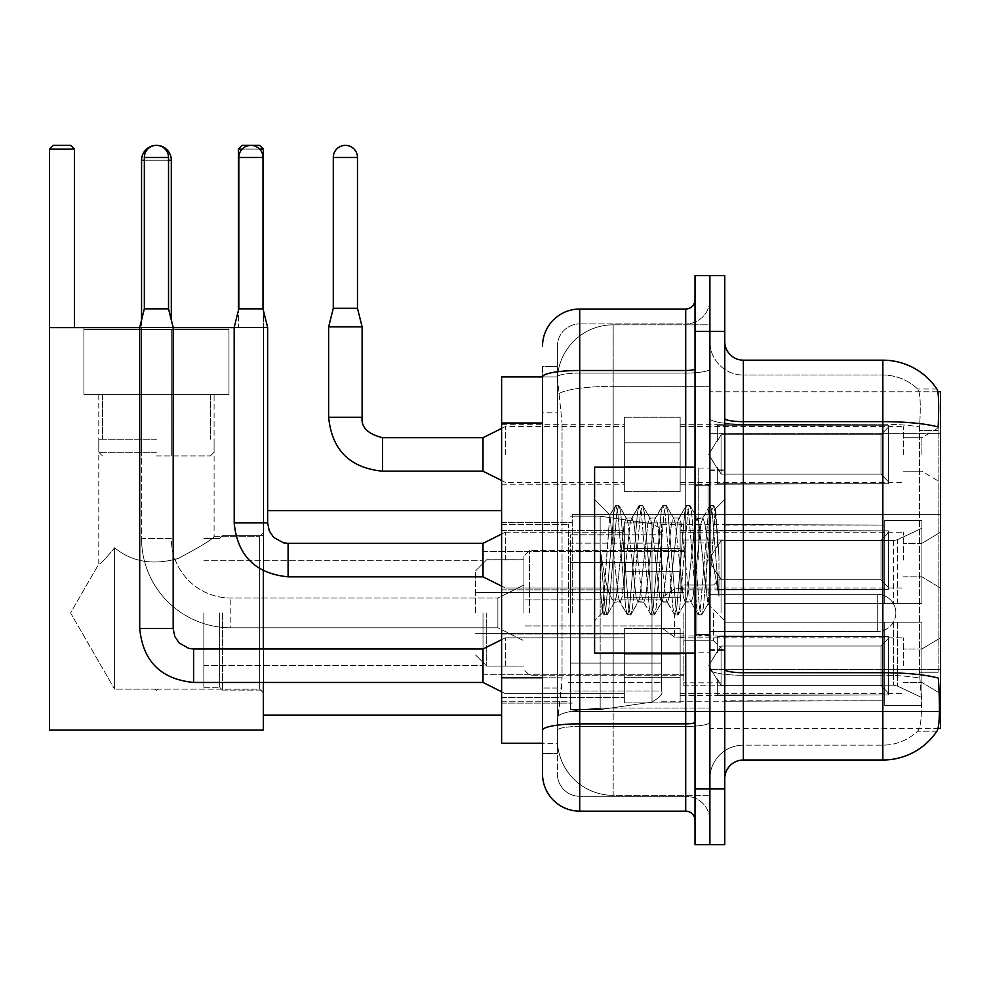 <?xml version="1.0" encoding="UTF-8"?>
<svg xmlns="http://www.w3.org/2000/svg" width="990" height="990" viewBox="0 0 990 990"><rect width="100%" height="100%" fill="white"/><g stroke="black" fill="none" stroke-linecap="round" stroke-linejoin="round"><path stroke-width="0.74" stroke-dasharray="4.95 3.71" d="M940.5 612.909L940.5 514.342L940.5 612.909M572.269 612.909L572.269 514.342L572.269 612.909M940.5 454.46L940.5 426.566L940.5 454.46M921.9 454.46L921.9 437.716L921.9 454.46M940.5 560.093L940.5 532.199L940.5 560.093M921.9 560.093L921.9 543.349L921.9 560.093M940.5 665.726L940.5 637.832L940.5 665.726M921.9 665.726L921.9 648.982L921.9 665.726M624.343 454.46L624.343 417.26L624.343 454.46M501.608 454.46L501.608 424.698L501.608 454.46M624.343 560.093L624.343 522.893L624.343 560.093M501.608 560.093L501.608 530.331L501.608 560.093M624.343 665.726L624.343 628.526L624.343 665.726M501.608 665.726L501.608 634.07L501.608 665.726M680.142 454.46L680.142 417.26L680.142 454.46M680.142 560.093L680.142 522.893L680.142 560.093M680.142 665.726L680.142 628.526L680.142 665.726M903.301 454.46L903.301 426.566L903.301 454.46M903.301 560.093L903.301 532.199L903.301 560.093M903.301 665.726L903.301 637.832L903.301 665.726M542.52 677.791L562.048 677.791L561.689 687.481L557.618 720.955L562.048 677.791L562.048 423.015L562.048 677.791L501.608 677.791L501.608 743.28L557.519 743.28L557.395 739.555A55.786 55.786 0 0 0 613.181 795.354L709.892 795.354L709.892 708.036L709.892 795.354L613.181 795.354L613.181 708.036L613.181 795.354A55.786 55.786 0 0 1 557.395 739.555L557.395 728.207L557.519 743.28L542.52 743.28L542.52 412.781L542.52 753.501L557.395 753.501L557.395 688.025L557.395 753.501L542.52 753.501M557.618 720.955L557.395 728.207L557.618 720.955M937.864 391.78L709.892 391.78L940.5 391.78L940.5 728.393L709.892 728.393L709.892 391.78L709.892 728.393L938.087 728.393M501.608 612.909L501.608 510.617L501.608 612.909M709.892 324.831L709.892 708.036L709.892 324.831L613.181 324.831L709.892 324.831M557.469 377.673L562.048 423.015L557.469 377.673A55.786 55.786 0 0 1 613.181 324.831A55.786 55.786 0 0 0 557.469 377.673A55.786 55.786 0 0 1 613.181 324.831L613.181 386.31L709.892 386.31L613.181 386.31L613.181 324.831M542.52 736.77L542.52 366.684L557.395 366.684L542.52 366.684L542.52 412.781L557.395 412.781L557.395 688.025L557.395 366.684L557.395 412.781L542.52 412.781L542.52 376.905L557.519 376.905L501.608 376.905L501.608 677.791M724.767 560.093L724.767 469.891L724.767 560.093M709.892 560.093L709.892 468.035L709.892 560.093M698.73 560.093L698.73 468.035L698.73 560.093M743.366 360.174L882.845 360.174L882.845 672.705A65.093 11.298 180 0 1 938.322 678.101L938.805 685.625C940.017 710.35 939.498 725.348 937.27 730.632A65.093 65.093 0 0 1 882.845 760.011L743.366 760.011L743.366 360.174A18.6 18.6 0 0 1 724.767 341.575L724.767 418.411L724.767 341.575M936.899 731.189L917.582 731.189L936.899 731.189M920.465 685.625C922.284 710.387 921.504 725.385 918.151 730.632A50.218 50.218 0 0 1 882.845 745.136L743.366 745.136L743.366 685.625L743.366 745.136L882.845 745.136A50.218 50.218 0 0 0 918.151 730.632C921.504 725.423 922.284 710.424 920.465 685.625L919.425 672.26L919.549 426.999C920.886 405.566 920.354 393.005 917.928 389.33L917.928 389.33A50.218 50.218 0 0 0 882.845 375.049A50.218 50.218 0 0 1 917.928 389.33C920.341 392.956 920.886 405.516 919.549 426.999L919.425 672.26L920.465 685.625M709.892 685.625L709.892 418.411L709.892 685.625M724.767 778.61L724.767 418.411L724.767 778.61A18.6 18.6 0 0 1 743.366 760.011M709.892 341.575L709.892 418.411L709.892 341.575A33.474 33.474 0 0 0 743.366 375.049A33.474 33.474 0 0 1 709.892 341.575A33.474 33.474 0 0 0 743.366 375.049L743.366 675.291A33.474 5.816 0 0 1 709.892 669.475A33.474 5.816 0 0 0 743.366 675.291L743.366 375.049L882.845 375.049L743.366 375.049M709.892 331.341L709.892 275.554L724.767 275.554L724.767 331.341L709.892 331.341L709.892 275.554L695.017 275.554L695.017 331.341L709.892 331.341L709.892 788.844L709.892 331.341M695.017 331.341L695.017 844.631L709.892 844.631L709.892 788.844L709.892 844.631L724.767 844.631L724.767 331.341M937.122 389.33A65.093 65.093 0 0 0 936.899 388.996L917.582 388.996L936.899 388.996A65.093 65.093 0 0 1 937.122 389.33C938.718 392.968 939.077 405.529 938.186 426.999L938.112 430.489L938.186 426.999A65.093 11.298 180 0 0 882.845 421.641L743.366 421.641A18.6 3.23 0 0 1 724.767 418.411M938.112 672.26L938.112 430.489L938.112 672.26L919.425 672.26L938.112 672.26M709.892 778.61A33.474 33.474 0 0 1 743.366 745.136A33.474 33.474 0 0 0 709.892 778.61A33.474 33.474 0 0 1 743.366 745.136M542.52 773.957A37.199 37.199 0 0 0 579.707 811.157L579.707 796.282A22.312 22.312 0 0 1 557.395 773.957L557.395 376.955L557.395 773.957A22.312 22.312 0 0 0 579.707 796.282L685.711 796.282L685.711 736.77L685.711 811.157A9.294 9.294 0 0 1 695.017 820.45L695.017 299.723L695.017 820.45M709.892 736.77L709.892 368.886L709.892 736.77M695.017 560.093L695.017 467.107L695.017 560.093M709.892 299.723L709.892 368.886L709.892 299.723A24.181 24.181 0 0 1 685.711 323.903A24.181 24.181 0 0 0 709.892 299.723A24.181 24.181 0 0 1 685.711 323.903L685.711 796.282L579.707 796.282L579.707 726.437L685.711 726.437A24.181 4.195 0 0 0 709.892 722.23A24.181 4.195 0 0 1 685.711 726.437L685.711 323.903L579.707 323.903L685.711 323.903M542.52 730.311A37.199 6.46 180 0 1 579.707 723.851L579.707 309.029A37.199 37.199 0 0 0 542.52 346.215A37.199 37.199 0 0 1 579.707 309.029L685.711 309.029A9.294 9.294 0 0 0 695.017 299.723A9.294 9.294 0 0 1 685.711 309.029L685.711 736.77L685.711 726.437L579.707 726.437L579.707 323.903L579.707 373.082L685.711 373.082A24.181 4.195 0 0 0 709.892 368.886A24.181 4.195 0 0 1 685.711 373.082L579.707 373.082L579.707 736.77L579.707 723.851L685.711 723.851A9.294 1.609 0 0 0 695.017 722.23M579.707 811.157L685.711 811.157M557.395 346.215L557.395 376.955L557.395 346.215A22.312 22.312 0 0 1 579.707 323.903A22.312 22.312 0 0 0 557.395 346.215A22.312 22.312 0 0 1 579.707 323.903M709.892 820.45A24.181 24.181 0 0 0 685.711 796.282A24.181 24.181 0 0 1 709.892 820.45A24.181 24.181 0 0 0 685.711 796.282M695.017 653.078L594.594 653.078L594.594 467.107L594.594 620.718L594.594 467.107L695.017 467.107M613.181 546.975L609.815 515.184L602.687 612.612L600.398 591.302L600.398 550.007L601.97 560.093C605.348 582.689 609.085 596.067 613.181 600.249L613.181 560.093L613.181 600.249L614.345 602.118L613.181 600.249C609.085 596.067 605.348 582.689 601.97 560.093L600.398 550.007L605.001 607.563L606.969 614.901L605.001 607.563L600.398 550.007L600.398 591.302L603.529 614.493L600.398 591.302L602.378 612.501L604.011 614.901L602.378 612.501L609.815 515.184L615.347 505.692L613.862 512.622L605.979 607.563L604.011 614.901L607.452 614.493L604.011 614.901L605.979 607.563L613.862 512.622L615.83 505.271L609.815 515.184L613.181 546.975L613.181 560.093L613.181 546.975L614.345 560.093L613.181 546.975M637.968 560.093L634.033 523.698L632.066 518.055L631.434 518.587L630.098 523.698L622.227 596.487L620.247 602.118L619.629 601.586L618.28 596.487L614.345 560.093L618.28 596.487L619.629 601.586L627.153 614.493L625.668 607.563L617.797 512.622L615.83 505.271L618.775 505.271L616.807 512.622L608.937 607.563L607.452 614.493L614.976 601.586L620.247 602.118L627.153 614.493L625.668 607.563L617.797 512.622L615.83 505.271L618.775 505.271L616.807 512.622L608.937 607.563L607.452 614.493L614.345 602.118L620.247 602.118L622.227 596.487L630.098 523.698L631.434 518.587L638.958 505.692L637.473 512.622L629.603 607.563L627.153 614.493L630.581 614.901L628.613 607.563L620.742 512.622L618.775 505.271L626.781 518.587L626.163 518.055L624.195 523.698L616.312 596.487L614.976 601.586L616.312 596.487L624.195 523.698L626.163 518.055L632.066 518.055L638.958 505.692L637.473 512.622L629.603 607.563L627.635 614.901L630.581 614.901L628.613 607.563L620.742 512.622L619.257 505.692L626.163 518.055L632.066 518.055L634.033 523.698L641.904 596.487L643.252 601.586L641.904 596.487L637.968 560.093M632.066 560.093L628.13 523.698L626.781 518.587L628.13 523.698L636.001 596.487L637.968 602.118L636.001 596.487L632.066 560.093M661.58 560.093L657.645 523.698L655.677 518.055L655.058 518.587L653.709 523.698L645.839 596.487L643.871 602.118L643.252 601.586L650.777 614.493L649.279 607.563L641.409 512.622L638.958 505.692L642.399 505.271L640.431 512.622L632.561 607.563L630.581 614.901L638.587 601.586L643.871 602.118L650.777 614.493L649.279 607.563L641.409 512.622L639.441 505.271L642.399 505.271L640.431 512.622L632.561 607.563L631.063 614.493L637.968 602.118L643.871 602.118L645.839 596.487L653.709 523.698L655.058 518.587L662.582 505.692L661.097 512.622L653.227 607.563L650.777 614.493L654.204 614.901L652.237 607.563L644.366 512.622L642.399 505.271L650.405 518.587L649.774 518.055L647.807 523.698L639.936 596.487L638.587 601.586L639.936 596.487L647.807 523.698L649.774 518.055L655.677 518.055L662.582 505.692L661.097 512.622L653.227 607.563L651.247 614.901L654.204 614.901L652.237 607.563L644.366 512.622L642.881 505.692L649.774 518.055L655.677 518.055L657.645 523.698L665.527 596.487L666.864 601.586L665.527 596.487L661.58 560.093M655.677 560.093L651.742 523.698L650.405 518.587L651.742 523.698L659.612 596.487L661.58 602.118L659.612 596.487L655.677 560.093M685.204 560.093L681.269 523.698L679.301 518.055L678.682 518.587L677.333 523.698L669.463 596.487L667.495 602.118L666.864 601.586L674.388 614.493L672.903 607.563L665.033 512.622L662.582 505.692L666.01 505.271L664.043 512.622L656.172 607.563L654.204 614.901L662.211 601.586L667.495 602.118L674.388 614.493L672.903 607.563L665.033 512.622L663.065 505.271L666.01 505.271L664.043 512.622L656.172 607.563L654.687 614.493L661.58 602.118L667.495 602.118L669.463 596.487L677.333 523.698L678.682 518.587L686.194 505.692L684.709 512.622L676.838 607.563L674.388 614.493L677.828 614.901L675.861 607.563L667.978 512.622L666.01 505.271L674.017 518.587L673.398 518.055L671.43 523.698L663.56 596.487L662.211 601.586L663.56 596.487L671.43 523.698L673.398 518.055L679.301 518.055L686.194 505.692L684.709 512.622L676.838 607.563L674.871 614.901L677.828 614.901L675.861 607.563L667.978 512.622L666.493 505.692L673.398 518.055L679.301 518.055L681.269 523.698L689.139 596.487L690.488 601.586L689.139 596.487L685.204 560.093M679.301 560.093L675.366 523.698L674.017 518.587L675.366 523.698L683.236 596.487L685.204 602.118L683.236 596.487L679.301 560.093M706.167 533.09L706.167 591.847L698.977 523.698L697.01 518.055L695.042 523.698L687.171 596.487L685.204 602.118L691.107 602.118L698.012 614.493L696.527 607.563L688.644 512.622L686.194 505.692L689.634 505.271L687.666 512.622L679.796 607.563L677.828 614.901L685.823 601.586L691.107 602.118L698.012 614.493L696.527 607.563L688.644 512.622L686.676 505.271L689.634 505.271L687.666 512.622L679.796 607.563L678.311 614.493L685.823 601.586L687.171 596.487L695.042 523.698L697.01 518.055L702.925 518.055L700.945 523.698L693.074 596.487L691.107 602.118L693.074 596.487L700.945 523.698L702.294 518.587L709.818 505.692L708.333 512.622L700.462 607.563L698.012 614.493L701.44 614.901L699.472 607.563L691.602 512.622L689.634 505.271L697.641 518.587L702.925 518.055L709.818 505.692L708.333 512.622L700.462 607.563L698.495 614.901L701.44 614.901L699.472 607.563L691.602 512.622L690.117 505.692L697.641 518.587L698.977 523.698L707.85 603.789L715.659 509.009L718.963 556.937L718.963 596.413L712.441 560.093L706.167 533.09L704.892 523.698L702.925 518.055L704.892 523.698L706.167 533.09L706.167 591.847L708.234 603.653L715.337 508.897L718.963 556.937L715.226 512.622L713.258 505.271L711.278 512.622L703.407 607.563L701.44 614.901L703.407 607.563L711.278 512.622L713.258 505.271L715.226 512.622L718.963 556.937L718.963 596.413L712.268 512.622L709.818 505.692L713.258 505.271L710.3 505.271L712.268 512.622L718.963 596.413L712.441 560.093L706.167 533.09M222.453 612.909L222.453 690.092L222.453 612.909M263.365 612.909L263.365 510.617L263.365 612.909M219.669 612.909L219.669 687.295L219.669 612.909M203.853 612.909L203.853 687.295L203.853 612.909M483.009 612.909L483.009 674.277L483.009 612.909M683.855 612.909L683.855 685.81L683.855 612.909M724.767 603.603L724.767 612.909L724.767 603.603L893.524 603.603L724.767 603.603L884.713 603.603L884.713 520.381L884.713 603.603L921.9 603.603L921.9 520.381L921.9 603.603L724.767 603.603L724.767 622.203L884.713 622.203L884.713 700.759L884.713 622.203L724.767 622.203L724.767 603.603L724.767 622.203L724.767 603.603L921.9 603.603L921.9 528.239L921.9 603.603L724.767 603.603L884.713 603.603L884.713 520.381L884.713 525.059L724.767 524.564L884.713 525.059L884.713 603.603L884.713 520.381L921.9 520.381L884.713 520.381L884.713 603.603L921.9 603.603L921.9 520.381L921.9 603.603L724.767 603.603L724.767 622.203L921.9 622.203L921.9 705.424L921.9 622.203L884.713 622.203L884.713 705.424L921.9 705.424L884.713 705.424L884.713 622.203L921.9 622.203L921.9 705.424L921.9 697.579L897.447 686.095L893.524 685.216L897.447 686.095L921.9 697.579L921.9 622.203L724.767 622.203L884.713 622.203L884.713 700.759L724.767 701.242L884.713 700.759L884.713 622.203L724.767 622.203L724.767 603.603M724.767 540.602L893.524 540.602L724.767 540.602L724.767 525.059L724.767 540.602L893.524 540.602L897.447 539.723L921.9 528.239L897.447 539.723L893.524 540.602L724.767 540.602L724.767 524.564L884.713 525.059L884.713 520.381L884.713 525.059L724.767 525.059L724.767 540.602M661.543 612.909L661.543 524.564L661.543 612.909M568.557 612.909L568.557 524.564L568.557 612.909M724.767 685.216L893.524 685.216L724.767 685.216L724.767 700.759L724.767 685.216L893.524 685.216L897.447 686.095L893.524 685.216L724.767 685.216L724.767 701.242L884.713 700.759L724.767 700.759L724.767 685.216M529.501 612.909L529.501 550.601L529.501 612.909M523.92 612.909L523.92 556.182L523.92 612.909M721.054 612.909L721.054 542.978L721.054 612.909M486.721 612.909L486.721 666.097L486.721 612.909M475.571 612.909L475.571 570.871L475.571 612.909M713.617 612.909L713.617 640.802L713.617 612.909M141.558 319.993L141.558 538.523L171.307 538.523A59.511 59.511 0 0 0 230.819 598.034L497.883 598.034L523.92 585.016L497.883 598.034L497.883 612.909L497.883 598.034L230.819 598.034A59.511 59.511 0 0 1 171.307 538.523L141.558 538.523A89.273 89.273 0 0 0 230.819 627.784L497.883 627.784L523.92 640.802L497.883 627.784L497.883 598.034L497.883 627.784L497.883 612.909L497.883 627.784L230.819 627.784L230.819 598.034L230.819 627.784A89.273 89.273 0 0 1 141.558 538.523L141.558 160.244A14.875 14.875 0 0 1 156.432 145.369A12.09 12.09 0 0 1 168.523 157.459L168.523 308.843L144.342 308.843L168.523 308.843L144.342 308.843L168.523 308.843L144.342 308.843L168.523 308.843L144.342 308.843L168.523 308.843L144.342 308.843L168.523 308.843L144.342 308.843L168.523 308.843L144.342 308.843L168.523 308.843L144.342 308.843L168.523 308.843L144.342 308.843L168.523 308.843L144.342 308.843L168.523 308.843L144.342 308.843L156.432 308.843L144.342 308.843L139.701 327.443L173.176 327.443L139.701 327.443L173.176 327.443L139.701 327.443L173.176 327.443L139.701 327.443L173.176 327.443L139.701 327.443L173.176 327.443L139.701 327.443L173.176 327.443L139.701 327.443L173.176 327.443L139.701 327.443L173.176 327.443L139.701 327.443L173.176 327.443L139.701 327.443L173.176 327.443L139.701 327.443L173.176 327.443L139.701 327.443L139.701 628.526L139.701 327.443L139.701 628.526L139.701 327.443L139.701 628.526L139.701 327.443L139.701 628.526L139.701 327.443L139.701 628.526L139.701 327.443L139.701 628.526L173.176 628.526L173.176 327.443L139.701 327.443L144.342 308.843L139.701 327.443M171.307 319.993L171.307 160.244A14.875 14.875 0 0 0 156.432 145.369A12.09 12.09 0 0 0 144.342 157.459L144.342 308.843M674.561 612.909L674.561 637.09L674.561 612.909M895.863 612.909A18.6 18.6 0 0 1 877.264 631.509L877.264 594.309L877.264 631.509L877.264 594.309L877.264 631.509L709.892 631.509L709.892 612.909L709.892 640.802L709.892 585.016L709.892 631.509L877.264 631.509A18.6 18.6 0 0 0 895.863 612.909A18.6 18.6 0 0 0 877.264 594.309L709.892 594.309L709.892 640.802L709.892 585.016L709.892 612.909L709.892 594.309L877.264 594.309A18.6 18.6 0 0 1 895.863 612.909M570.413 562.691L570.413 709.62L570.413 663.114L661.543 663.114L661.543 691.02L661.543 534.798L661.543 562.704L570.413 562.691L570.413 691.02L570.413 663.114L661.543 663.114L661.543 691.02L661.543 534.798L661.543 562.704L570.413 562.691L570.413 709.62L570.413 663.114L661.543 663.114L661.543 691.032L570.413 691.02L570.413 663.114L600.163 663.114L600.163 709.62L600.163 516.198L600.163 562.691L570.413 562.691L570.413 534.798L570.413 691.02L661.543 691.02C663.226 693.594 660.033 697.269 651.989 702.071L651.989 663.114L661.543 663.114L661.543 691.032C663.226 693.594 660.033 697.269 651.989 702.071L651.989 663.114L600.163 663.114L600.163 709.62L600.163 516.198L600.163 562.691L651.989 562.691L651.989 523.735L651.989 702.071L600.163 709.62L570.413 709.62L600.163 709.62L651.989 702.071L651.989 523.735L658.82 527.484L661.543 534.786L570.413 534.798L661.543 534.798L661.543 562.691L570.413 562.691M228.962 394.577L228.962 327.628L83.903 327.628L228.962 327.628L83.903 327.628L228.962 327.628L228.962 394.577L83.903 394.577L83.903 327.628L83.903 394.577L228.962 394.577L83.903 394.577L228.962 394.577L83.903 394.577L228.962 394.577L83.903 394.577L228.962 394.577L228.962 329.484L83.903 329.484L228.962 329.484L83.903 329.484L228.962 329.484L228.962 394.577M259.652 689.151L263.365 692.876L263.365 532.942L263.365 692.876L263.365 532.942L263.365 692.876L259.652 689.151L259.652 536.654L263.365 532.942L259.652 536.654L259.652 689.151L259.652 536.654L259.652 689.151L154.49 689.151L259.652 689.151M98.777 394.577L98.777 564.04C99.916 564.733 105.188 559.313 114.593 547.779C105.212 559.288 99.941 564.708 98.777 564.04C99.916 564.733 105.188 559.313 114.593 547.779C131.843 561.936 153.005 565.513 178.064 558.521C200.265 546.74 212.281 539.451 214.088 536.654L259.652 536.654L214.088 536.654C212.268 539.451 200.289 546.728 178.138 558.484C153.116 565.55 131.93 561.986 114.593 547.779L114.593 689.151L158.375 689.151L154.49 689.151L156.432 690.327L158.375 689.151L156.432 690.327L154.49 689.151L114.593 689.151L114.593 547.779C105.212 559.288 99.941 564.708 98.777 564.04L70.562 612.909L114.593 689.151L114.593 547.779C131.843 561.936 153.005 565.513 178.064 558.521C200.265 546.74 212.281 539.451 214.088 536.654C212.268 539.451 200.289 546.728 178.138 558.484C153.116 565.55 131.93 561.986 114.593 547.779L114.593 689.151L70.562 612.909L98.777 564.04L98.777 394.577L214.088 394.577L214.088 536.654L214.088 394.577L98.777 394.577M49.5 327.628L49.5 730.076L49.5 327.628L74.423 327.628L74.423 149.094L49.5 149.094L53.225 145.369L49.5 149.094L74.423 149.094L74.423 327.628L49.5 327.628L263.365 327.628L49.5 327.628L49.5 730.076L263.365 730.076L263.365 327.628L263.365 730.076L49.5 730.076L263.365 730.076L263.365 149.094L263.365 327.628L238.454 327.628L238.454 149.094L263.365 149.094L259.652 145.369L263.365 149.094L238.454 149.094L238.454 327.628L263.365 327.628L49.5 327.628L74.423 327.628L49.5 327.628L49.5 149.094L74.423 149.094L70.698 145.369L74.423 149.094L74.423 327.628M49.5 149.094L53.225 145.369L70.698 145.369L53.225 145.369L70.698 145.369L74.423 149.094M259.652 145.369L242.166 145.369L238.454 149.094L242.166 145.369L259.652 145.369L242.166 145.369L238.454 149.094L263.365 149.094L259.652 145.369M156.432 455.945L210.363 455.945L156.432 455.945M156.432 452.232L98.777 452.232L156.432 452.232M156.432 439.214L98.777 439.214L156.432 439.214M884.713 622.203L884.713 705.424L921.9 705.424L921.9 622.203L921.9 705.424L884.713 705.424L884.713 622.203L921.9 622.203L884.713 622.203M884.713 700.759L884.713 705.424L884.713 700.759M921.9 520.381L884.713 520.381L921.9 520.381L921.9 603.603L921.9 520.381M921.9 622.203L921.9 705.424L921.9 697.579L897.447 686.095L921.9 697.579L921.9 622.203L897.447 622.203L921.9 622.203M897.447 539.723L921.9 528.239L897.447 539.723L893.524 540.602L897.447 539.723L897.447 603.603L921.9 603.603L893.524 603.603L897.447 603.603L897.447 539.723M893.524 622.203L724.767 622.203L724.767 612.909L724.767 622.203L893.524 622.203L893.524 685.216L893.524 622.203M661.543 562.691L651.989 562.691L651.989 523.735L600.163 516.198L570.413 516.198L600.163 516.198L651.989 523.735L658.82 527.484L661.543 534.786L661.543 562.691M139.701 327.628L173.176 327.628M234.172 327.628L263.365 327.628L263.365 149.094M263.365 682.457L263.365 648.982M263.365 570.822L263.365 310.328M238.454 310.328L238.454 149.094M259.627 149.094L242.191 149.094M156.432 394.577L210.363 394.577L156.432 394.577M888.426 665.726L888.426 694.955L717.329 694.955L888.426 694.955L888.426 693.049L880.989 685.402L880.989 665.726L880.989 685.402L888.426 693.049L888.426 694.955L717.329 695.475L717.329 678.855L721.054 685.402L880.989 685.402L721.054 685.402L721.054 646.037L717.329 652.596L721.054 646.037L880.989 646.037L721.054 646.037L717.329 652.596L717.329 636.496L888.426 636.496L888.426 694.955L888.426 638.389L880.989 646.037L888.426 638.389L888.426 693.049L880.989 685.402L880.989 646.037L880.989 685.402L888.426 693.049L888.426 694.955L717.329 694.955L888.426 694.955L888.426 638.389L880.989 646.037L721.054 646.037L880.989 646.037L888.426 638.389L888.426 694.955L717.329 695.475L717.329 678.855L717.329 694.955L888.426 694.955L888.426 693.049L880.989 685.402L721.054 685.402L717.329 678.855L721.054 685.402L721.054 646.037L717.329 652.596L721.054 646.037L880.989 646.037L880.989 665.726L880.989 646.037L721.054 646.037L717.329 652.596L717.329 635.964L717.329 652.596L721.054 646.037L880.989 646.037L888.426 638.389L880.989 646.037L880.989 685.402L880.989 646.037L721.054 646.037L717.329 652.596L717.329 636.496L888.426 636.496L888.426 694.955L717.329 695.475L717.329 678.855L717.329 694.955L888.426 694.955L888.426 693.049L888.426 694.955L717.329 695.475L717.329 678.855L721.054 685.402L880.989 685.402L888.426 693.049L888.426 638.389L880.989 646.037L888.426 638.389L888.426 693.049L880.989 685.402L721.054 685.402L721.054 646.037L880.989 646.037L880.989 685.402L880.989 646.037L721.054 646.037L717.329 652.596L721.054 646.037L880.989 646.037L888.426 638.389L880.989 646.037L880.989 685.402L888.426 693.049L888.426 694.955L888.426 638.389L888.426 694.955L717.329 694.955L888.426 694.955L888.426 693.049L880.989 685.402L721.054 685.402L717.329 678.855L717.329 695.475L717.329 678.855L721.054 685.402L721.054 646.037L717.329 652.596L717.329 635.964L717.329 652.596L721.054 646.037L880.989 646.037L721.054 646.037L717.329 652.596L717.329 636.496L888.426 636.496L888.426 694.955L717.329 694.955L888.426 694.955L888.426 693.049L888.426 694.955L717.329 695.475L717.329 678.855L717.329 694.955L888.426 694.955L888.426 638.389L880.989 646.037L888.426 638.389L888.426 693.049L880.989 685.402L880.989 646.037L880.989 685.402L888.426 693.049L888.426 694.955L717.329 695.475L717.329 678.855L721.054 685.402L880.989 685.402L721.054 685.402L721.054 646.037L880.989 646.037L721.054 646.037L717.329 652.596L721.054 646.037L880.989 646.037L888.426 638.389L880.989 646.037L880.989 665.726L880.989 646.037L721.054 646.037L717.329 652.596L717.329 635.964L717.329 652.596L721.054 646.037L880.989 646.037L888.426 638.389L888.426 694.955L888.426 638.389L880.989 646.037L880.989 685.402L880.989 646.037L721.054 646.037L717.329 652.596L717.329 636.496L888.426 636.496L717.329 635.964L717.329 652.596L721.054 646.037L880.989 646.037L888.426 638.389L888.426 694.955L717.329 694.955L888.426 694.955L888.426 693.049L880.989 685.402L888.426 693.049L888.426 694.955L717.329 695.475L717.329 678.855L717.329 694.955L888.426 694.955L888.426 638.389L880.989 646.037L880.989 685.402L721.054 685.402L717.329 678.855L721.054 685.402L721.054 646.037L717.329 652.596L717.329 636.496L888.426 636.496L888.426 693.049L880.989 685.402L880.989 646.037L721.054 646.037L880.989 646.037L888.426 638.389L880.989 646.037L880.989 685.402L888.426 693.049L888.426 694.955L888.426 638.389L888.426 694.955L888.426 665.726L888.426 693.049L880.989 685.402L721.054 685.402L880.989 685.402L880.989 646.037L721.054 646.037L721.054 665.726L721.054 646.037L721.054 665.726L721.054 646.037L721.054 665.726L721.054 646.037L721.054 665.726L721.054 646.037L721.054 665.726L721.054 646.037L721.054 665.726L721.054 646.037L717.329 652.596L717.329 635.964L717.329 652.596L721.054 646.037L721.054 665.726L721.054 646.037L721.054 665.726L721.054 646.037L717.329 652.596L717.329 636.496L888.426 636.496L888.426 694.955L888.426 638.389L880.989 646.037L888.426 638.389L888.426 694.955L888.426 665.726L888.426 693.049L880.989 685.402L888.426 693.049L888.426 694.955L888.426 665.726L888.426 694.955L717.329 695.475L717.329 678.855L717.329 695.475L717.329 678.855L721.054 685.402L721.054 646.037L717.329 652.596L717.329 635.964L717.329 652.596L717.329 636.496L888.426 636.496L888.426 638.389L880.989 646.037L880.989 685.402L721.054 685.402L717.329 678.855L717.329 694.955L888.426 694.955L888.426 638.389L888.426 694.955L888.426 693.049L880.989 685.402L880.989 646.037L721.054 646.037L721.054 685.402L880.989 685.402L888.426 693.049L888.426 636.496L888.426 693.049L880.989 685.402L721.054 685.402L721.054 665.726L721.054 685.402L717.329 678.855L721.054 685.402L880.989 685.402L880.989 665.726L880.989 685.402L888.426 693.049L888.426 694.955L888.426 665.726L888.426 694.955L717.329 695.475L717.329 678.855L717.329 695.475L717.329 678.855L721.054 685.402L721.054 665.726L721.054 685.402L717.329 678.855L717.329 694.955L717.329 678.855L721.054 685.402L880.989 685.402L721.054 685.402L721.054 665.726L721.054 685.402L717.329 678.855L721.054 685.402L880.989 685.402L880.989 646.037L888.426 638.389L888.426 636.496L717.329 635.964L717.329 652.596L717.329 636.496L888.426 636.496L888.426 693.049L888.426 636.496L888.426 665.726L888.426 636.496L717.329 636.496L888.426 636.496L888.426 665.726L888.426 636.496L717.329 636.496L717.329 652.596L717.329 636.496L888.426 636.496L888.426 665.726L888.426 636.496L717.329 636.496L888.426 636.496L888.426 665.726L888.426 636.496L717.329 636.496L717.329 652.596L717.329 636.496L888.426 636.496L888.426 665.726L888.426 636.496L717.329 636.496L888.426 636.496L888.426 665.726L888.426 636.496L888.426 665.726L888.426 636.496L717.329 636.496L888.426 636.496L888.426 665.726L888.426 636.496L888.426 665.726L888.426 636.496L717.329 636.496L888.426 636.496L888.426 665.726M505.321 665.726L505.321 637.832L505.321 665.726M483.009 665.726L483.009 648.982L483.009 682.457L483.009 648.982L483.009 682.457L483.009 648.982L483.009 682.457L483.009 648.982L483.009 682.457L483.009 648.982L483.009 682.457L483.009 648.982L483.009 682.457L483.009 648.982L483.009 682.457L483.009 648.982L483.009 682.457L483.009 648.982L483.009 682.457L483.009 648.982L483.009 682.457L483.009 648.982L483.009 682.457L505.321 693.619L624.343 693.619L505.321 693.619L624.343 693.619L505.321 693.619L624.343 693.619L505.321 693.619L624.343 693.619L505.321 693.619L624.343 693.619L505.321 693.619L624.343 693.619L505.321 693.619L483.009 682.457L193.632 682.457L193.632 648.982L193.632 682.457L193.632 648.982L193.632 682.457L193.632 648.982L193.632 682.457L193.632 648.982L193.632 682.457L193.632 648.982L193.632 682.457L193.632 648.982L193.632 682.457L193.632 648.982L193.632 682.457L193.632 648.982L193.632 682.457L193.632 648.982L193.632 682.457L193.632 648.982L193.632 682.457L193.632 648.982L193.632 665.726L193.632 649.019L188.843 648.413L179.165 642.993L174.797 636.508L173.176 628.526L173.176 327.443L173.176 628.526L173.176 327.443L173.176 628.526L173.176 327.443L173.176 628.526L173.176 327.443L173.176 628.526L173.176 327.443L173.176 628.526L139.701 628.526L173.176 628.526L139.701 628.526L173.176 628.526L139.701 628.526L173.176 628.526L139.701 628.526L173.176 628.526L139.701 628.526L173.176 628.526L139.701 628.526L173.176 628.526L139.701 628.526L173.176 628.526L139.701 628.526L173.176 628.526L139.701 628.526L173.176 628.526L139.701 628.526L173.176 628.526L139.701 628.526L173.176 628.526L174.797 636.508L179.165 642.993L188.843 648.413L193.632 648.982L483.009 648.982L483.009 665.726M680.142 677.333L680.142 628.526L680.142 702.925L680.142 677.333L624.343 677.333L680.142 677.333L680.142 654.105L624.343 654.105L624.343 628.526L624.343 654.105L680.142 654.105L680.142 702.925L680.142 677.333L624.343 677.333L624.343 702.925L624.343 677.333L680.142 677.333L680.142 654.105L624.343 654.105L624.343 702.925L624.343 677.333L680.142 677.333L680.142 702.925L680.142 677.333L624.343 677.333L624.343 702.925L624.343 677.333L680.142 677.333L680.142 628.526L680.142 702.925L680.142 677.333L624.343 677.333L624.343 702.925L624.343 677.333L680.142 677.333L680.142 654.105L624.343 654.105L624.343 702.925L624.343 677.333L680.142 677.333L680.142 702.925L680.142 677.333L624.343 677.333L624.343 702.925L624.343 677.333L680.142 677.333L680.142 628.526L680.142 702.925L680.142 677.333L624.343 677.333L624.343 702.925L624.343 677.333L680.142 677.333L680.142 654.105L624.343 654.105L624.343 628.526L624.343 654.105L680.142 654.105L680.142 702.925L680.142 677.333L624.343 677.333L624.343 702.925L624.343 677.333L680.142 677.333L680.142 654.105L624.343 654.105L624.343 702.925L624.343 677.333L680.142 677.333L680.142 702.925L680.142 677.333L624.343 677.333L624.343 702.925L624.343 677.333L680.142 677.333L680.142 628.526L680.142 702.925L680.142 677.333L624.343 677.333L624.343 702.925L624.343 677.333L680.142 677.333L680.142 654.105L624.343 654.105L624.343 702.925L624.343 628.526L624.343 654.105L680.142 654.105L680.142 628.526L680.142 702.925L680.142 677.333L624.343 677.333L624.343 628.526L624.343 654.105L680.142 654.105L624.343 654.105L624.343 677.333L624.343 628.526L624.343 654.105L680.142 654.105L680.142 628.526L680.142 677.333L680.142 654.105L624.343 654.105L624.343 628.526L624.343 654.105L680.142 654.105L680.142 628.526L680.142 702.925L680.142 677.333L624.343 677.333L624.343 628.526L624.343 654.105L680.142 654.105L624.343 654.105L624.343 677.333L624.343 628.526L624.343 654.105L680.142 654.105L680.142 628.526L680.142 677.333L680.142 654.105L624.343 654.105L624.343 628.526L624.343 654.105L680.142 654.105L680.142 628.526L680.142 702.925L680.142 677.333L624.343 677.333L624.343 628.526L624.343 654.105L680.142 654.105L624.343 654.105L624.343 677.333L624.343 628.526L624.343 654.105L680.142 654.105L680.142 628.526L680.142 677.333M168.523 308.843L168.523 157.459L168.523 308.843L168.523 157.459L168.523 308.843L168.523 157.459L168.523 308.843L168.523 157.459L168.523 308.843L168.523 157.459L144.342 157.459L168.523 157.459A12.09 12.09 0 0 0 156.432 145.369A12.09 12.09 0 0 0 144.342 157.459A12.09 12.09 0 0 1 156.432 145.369A12.09 12.09 0 0 1 168.523 157.459A12.09 12.09 0 0 0 156.432 145.369A12.09 12.09 0 0 0 144.342 157.459A12.09 12.09 0 0 1 156.432 145.369A12.09 12.09 0 0 1 168.523 157.459A12.09 12.09 0 0 0 156.432 145.369A12.09 12.09 0 0 0 144.342 157.459A12.09 12.09 0 0 1 156.432 145.369A12.09 12.09 0 0 1 168.523 157.459A12.09 12.09 0 0 0 156.432 145.369A12.09 12.09 0 0 0 144.342 157.459A12.09 12.09 0 0 1 156.432 145.369A12.09 12.09 0 0 1 168.523 157.459A12.09 12.09 0 0 0 156.432 145.369A12.09 12.09 0 0 0 144.342 157.459A12.09 12.09 0 0 1 156.432 145.369A12.09 12.09 0 0 1 168.523 157.459L168.523 308.843L173.176 327.443M721.054 685.402L721.054 665.726L721.054 685.402L717.329 678.855L717.329 694.955L717.329 678.855L721.054 685.402L880.989 685.402L888.426 693.049L880.989 685.402L721.054 685.402L721.054 665.726L721.054 685.402L717.329 678.855L717.329 679.994L717.329 678.855L721.054 685.402L880.989 685.402L880.989 665.726L880.989 685.402L721.054 685.402L721.054 665.726L721.054 685.402L880.989 685.402L721.054 685.402L721.054 665.726L721.054 685.402L717.329 678.855L721.054 685.402L721.054 665.726L721.054 685.402M624.343 654.105L624.343 628.526L624.343 654.105L680.142 654.105L624.343 654.105L624.343 677.333L624.343 654.105M880.989 665.726L880.989 646.037L880.989 665.726M262.994 157.459L262.994 308.843L262.994 157.459L262.994 308.843L262.994 157.459L262.994 308.843L262.994 157.459L262.994 308.843L262.994 157.459L262.994 308.843L262.994 157.459L238.825 157.459A12.09 12.09 0 0 1 250.916 145.369A12.09 12.09 0 0 1 262.994 157.459A12.09 12.09 0 0 0 250.916 145.369A12.09 12.09 0 0 0 238.825 157.459A12.09 12.09 0 0 1 250.916 145.369A12.09 12.09 0 0 1 262.994 157.459A12.09 12.09 0 0 0 250.916 145.369A12.09 12.09 0 0 0 238.825 157.459A12.09 12.09 0 0 1 250.916 145.369A12.09 12.09 0 0 1 262.994 157.459A12.09 12.09 0 0 0 250.916 145.369A12.09 12.09 0 0 0 238.825 157.459A12.09 12.09 0 0 1 250.916 145.369A12.09 12.09 0 0 1 262.994 157.459A12.09 12.09 0 0 0 250.916 145.369A12.09 12.09 0 0 0 238.825 157.459A12.09 12.09 0 0 1 250.916 145.369A12.09 12.09 0 0 1 262.994 157.459A12.09 12.09 0 0 0 250.916 145.369A12.09 12.09 0 0 0 238.825 157.459A12.09 12.09 0 0 1 250.916 145.369A12.09 12.09 0 0 1 262.994 157.459L262.994 308.843L238.825 308.843L262.994 308.843L238.825 308.843L262.994 308.843L238.825 308.843L262.994 308.843L238.825 308.843L262.994 308.843L238.825 308.843L262.994 308.843L238.825 308.843L262.994 308.843L238.825 308.843L262.994 308.843L238.825 308.843L262.994 308.843L238.825 308.843L262.994 308.843L238.825 308.843L262.994 308.843L238.825 308.843L250.916 308.843L238.825 308.843L234.172 327.443L267.647 327.443L234.172 327.443L267.647 327.443L234.172 327.443L267.647 327.443L234.172 327.443L267.647 327.443L234.172 327.443L267.647 327.443L234.172 327.443L267.647 327.443L234.172 327.443L267.647 327.443L234.172 327.443L267.647 327.443L234.172 327.443L267.647 327.443L234.172 327.443L267.647 327.443L234.172 327.443L267.647 327.443L234.172 327.443L234.172 522.893L234.172 327.443L234.172 522.893L234.172 327.443L234.172 522.893L234.172 327.443L234.172 522.893L234.172 327.443L234.172 522.893L234.172 327.443L234.172 522.893L267.647 522.893L267.647 327.443L234.172 327.443L238.825 308.843L234.172 327.443M888.426 560.093L888.426 589.322L717.329 589.322L888.426 589.322L888.426 587.417L880.989 579.769L880.989 560.093L880.989 579.769L888.426 587.417L888.426 589.322L717.329 589.842L717.329 573.222L721.054 579.769L880.989 579.769L721.054 579.769L721.054 540.404L717.329 546.963L721.054 540.404L880.989 540.404L721.054 540.404L717.329 546.963L717.329 530.863L888.426 530.863L888.426 589.322L888.426 532.756L880.989 540.404L888.426 532.756L888.426 587.417L880.989 579.769L880.989 540.404L880.989 579.769L888.426 587.417L888.426 589.322L717.329 589.322L888.426 589.322L888.426 532.756L880.989 540.404L721.054 540.404L880.989 540.404L888.426 532.756L888.426 589.322L717.329 589.842L717.329 573.222L717.329 589.322L888.426 589.322L888.426 587.417L880.989 579.769L721.054 579.769L717.329 573.222L721.054 579.769L721.054 540.404L717.329 546.963L721.054 540.404L880.989 540.404L880.989 560.093L880.989 540.404L721.054 540.404L717.329 546.963L717.329 530.331L717.329 546.963L721.054 540.404L880.989 540.404L888.426 532.756L880.989 540.404L880.989 579.769L880.989 540.404L721.054 540.404L717.329 546.963L717.329 530.863L888.426 530.863L888.426 589.322L717.329 589.842L717.329 573.222L717.329 589.322L888.426 589.322L888.426 587.417L888.426 589.322L717.329 589.842L717.329 573.222L721.054 579.769L880.989 579.769L888.426 587.417L888.426 532.756L880.989 540.404L888.426 532.756L888.426 587.417L880.989 579.769L721.054 579.769L721.054 540.404L880.989 540.404L880.989 579.769L880.989 540.404L721.054 540.404L717.329 546.963L721.054 540.404L880.989 540.404L888.426 532.756L880.989 540.404L880.989 579.769L888.426 587.417L888.426 589.322L888.426 532.756L888.426 589.322L717.329 589.322L888.426 589.322L888.426 587.417L880.989 579.769L721.054 579.769L717.329 573.222L717.329 589.842L717.329 573.222L721.054 579.769L721.054 540.404L717.329 546.963L717.329 530.331L717.329 546.963L721.054 540.404L880.989 540.404L721.054 540.404L717.329 546.963L717.329 530.863L888.426 530.863L888.426 589.322L717.329 589.322L888.426 589.322L888.426 587.417L888.426 589.322L717.329 589.842L717.329 573.222L717.329 589.322L888.426 589.322L888.426 532.756L880.989 540.404L888.426 532.756L888.426 587.417L880.989 579.769L880.989 540.404L880.989 579.769L888.426 587.417L888.426 589.322L717.329 589.842L717.329 573.222L721.054 579.769L880.989 579.769L721.054 579.769L721.054 540.404L880.989 540.404L721.054 540.404L717.329 546.963L721.054 540.404L880.989 540.404L888.426 532.756L880.989 540.404L880.989 560.093L880.989 540.404L721.054 540.404L717.329 546.963L717.329 530.331L717.329 546.963L721.054 540.404L880.989 540.404L888.426 532.756L888.426 589.322L888.426 532.756L880.989 540.404L880.989 579.769L880.989 540.404L721.054 540.404L717.329 546.963L717.329 530.863L888.426 530.863L717.329 530.331L717.329 546.963L721.054 540.404L880.989 540.404L888.426 532.756L888.426 589.322L717.329 589.322L888.426 589.322L888.426 587.417L880.989 579.769L888.426 587.417L888.426 589.322L717.329 589.842L717.329 573.222L717.329 589.322L888.426 589.322L888.426 532.756L880.989 540.404L880.989 579.769L721.054 579.769L717.329 573.222L721.054 579.769L721.054 540.404L717.329 546.963L717.329 530.863L888.426 530.863L888.426 587.417L880.989 579.769L880.989 540.404L721.054 540.404L880.989 540.404L888.426 532.756L880.989 540.404L880.989 579.769L888.426 587.417L888.426 589.322L888.426 532.756L888.426 589.322L888.426 560.093L888.426 587.417L880.989 579.769L721.054 579.769L880.989 579.769L880.989 540.404L721.054 540.404L721.054 560.093L721.054 540.404L721.054 560.093L721.054 540.404L721.054 560.093L721.054 540.404L721.054 560.093L721.054 540.404L721.054 560.093L721.054 540.404L721.054 560.093L721.054 540.404L717.329 546.963L717.329 530.331L717.329 546.963L721.054 540.404L721.054 560.093L721.054 540.404L721.054 560.093L721.054 540.404L717.329 546.963L717.329 530.863L888.426 530.863L888.426 589.322L888.426 532.756L880.989 540.404L888.426 532.756L888.426 589.322L888.426 560.093L888.426 587.417L880.989 579.769L888.426 587.417L888.426 589.322L888.426 560.093L888.426 589.322L717.329 589.842L717.329 573.222L717.329 589.842L717.329 573.222L721.054 579.769L721.054 540.404L717.329 546.963L717.329 530.331L717.329 546.963L717.329 530.863L888.426 530.863L888.426 532.756L880.989 540.404L880.989 579.769L721.054 579.769L717.329 573.222L717.329 589.322L888.426 589.322L888.426 532.756L888.426 589.322L888.426 587.417L880.989 579.769L880.989 540.404L721.054 540.404L721.054 579.769L880.989 579.769L888.426 587.417L888.426 530.863L888.426 587.417L880.989 579.769L721.054 579.769L721.054 560.093L721.054 579.769L717.329 573.222L721.054 579.769L880.989 579.769L880.989 560.093L880.989 579.769L888.426 587.417L888.426 589.322L888.426 560.093L888.426 589.322L717.329 589.842L717.329 573.222L717.329 589.842L717.329 573.222L721.054 579.769L721.054 560.093L721.054 579.769L717.329 573.222L717.329 589.322L717.329 573.222L721.054 579.769L880.989 579.769L721.054 579.769L721.054 560.093L721.054 579.769L717.329 573.222L721.054 579.769L880.989 579.769L880.989 540.404L888.426 532.756L888.426 530.863L717.329 530.331L717.329 546.963L717.329 530.863L888.426 530.863L888.426 587.417L888.426 530.863L888.426 560.093L888.426 530.863L717.329 530.863L888.426 530.863L888.426 560.093L888.426 530.863L717.329 530.863L717.329 546.963L717.329 530.863L888.426 530.863L888.426 560.093L888.426 530.863L717.329 530.863L888.426 530.863L888.426 560.093L888.426 530.863L717.329 530.863L717.329 546.963L717.329 530.863L888.426 530.863L888.426 560.093L888.426 530.863L717.329 530.863L888.426 530.863L888.426 560.093L888.426 530.863L888.426 560.093L888.426 530.863L717.329 530.863L888.426 530.863L888.426 560.093L888.426 530.863L888.426 560.093L888.426 530.863L717.329 530.863L888.426 530.863L888.426 560.093M505.321 560.093L505.321 532.199L505.321 560.093M501.608 534.056L483.009 543.349L288.102 543.349L283.313 542.78L273.636 537.36L269.268 530.875L267.647 522.893L269.268 530.875L273.636 537.36L283.313 542.78L288.102 543.349L483.009 543.349L505.321 532.199L483.009 543.349L288.102 543.349L283.313 542.78L273.636 537.36L269.268 530.875L267.647 522.893L269.268 530.875L273.636 537.36L283.313 542.78L288.102 543.349L483.009 543.349L505.321 532.199L483.009 543.349L288.102 543.349L283.313 542.78L273.636 537.36L269.268 530.875L267.647 522.893L269.268 530.875L273.636 537.36L283.313 542.78L288.102 543.349L483.009 543.349L505.321 532.199L483.009 543.349L288.102 543.349L283.313 542.78L273.636 537.36L269.268 530.875L267.647 522.893L269.268 530.875L273.636 537.36L283.313 542.78L288.102 543.349L483.009 543.349L505.321 532.199L483.009 543.349L288.102 543.349L283.313 542.78L273.636 537.36L269.268 530.875L267.609 522.893L267.647 327.443L267.647 522.893L267.647 327.443L267.647 522.893L267.647 327.443L267.647 522.893L267.647 327.443L267.647 522.893L267.647 327.443L267.647 522.893L234.172 522.893L267.647 522.893L234.172 522.893L267.647 522.893L234.172 522.893L267.647 522.893L234.172 522.893L267.647 522.893L234.172 522.893L267.647 522.893L234.172 522.893L267.647 522.893L234.172 522.893L267.647 522.893L234.172 522.893L267.647 522.893L234.172 522.893L267.647 522.893L234.172 522.893L267.647 522.893L269.268 530.875L273.636 537.36L283.313 542.78L288.102 543.349L483.009 543.349L505.321 532.199L483.009 543.349L483.009 576.824L483.009 543.349L483.009 576.824L483.009 543.349L483.009 576.824L483.009 543.349L483.009 576.824L483.009 543.349L483.009 576.824L483.009 543.349L483.009 576.824L483.009 543.349L483.009 576.824L483.009 543.349L483.009 576.824L483.009 543.349L483.009 576.824L483.009 543.349L483.009 576.824L483.009 543.349L483.009 576.824L483.009 543.349L483.009 576.824L505.321 587.986L624.343 587.986L505.321 587.986L624.343 587.986L505.321 587.986L624.343 587.986L505.321 587.986L624.343 587.986L505.321 587.986L624.343 587.986L505.321 587.986L624.343 587.986L505.321 587.986L483.009 576.824L288.102 576.824L288.102 543.386M238.825 157.459L238.825 308.843M680.142 571.7L680.142 522.893L680.142 597.279L680.142 571.7L624.343 571.7L680.142 571.7L680.142 548.472L624.343 548.472L624.343 522.893L624.343 548.472L680.142 548.472L680.142 597.279L680.142 571.7L624.343 571.7L624.343 597.279L624.343 571.7L680.142 571.7L680.142 548.472L624.343 548.472L624.343 597.279L624.343 571.7L680.142 571.7L680.142 597.279L680.142 571.7L624.343 571.7L624.343 597.279L624.343 571.7L680.142 571.7L680.142 522.893L680.142 597.279L680.142 571.7L624.343 571.7L624.343 597.279L624.343 571.7L680.142 571.7L680.142 548.472L624.343 548.472L624.343 597.279L624.343 571.7L680.142 571.7L680.142 597.279L680.142 571.7L624.343 571.7L624.343 597.279L624.343 571.7L680.142 571.7L680.142 522.893L680.142 597.279L680.142 571.7L624.343 571.7L624.343 597.279L624.343 571.7L680.142 571.7L680.142 548.472L624.343 548.472L624.343 522.893L624.343 548.472L680.142 548.472L680.142 597.279L680.142 571.7L624.343 571.7L624.343 597.279L624.343 571.7L680.142 571.7L680.142 548.472L624.343 548.472L624.343 597.279L624.343 571.7L680.142 571.7L680.142 597.279L680.142 571.7L624.343 571.7L624.343 597.279L624.343 571.7L680.142 571.7L680.142 522.893L680.142 597.279L680.142 571.7L624.343 571.7L624.343 597.279L624.343 571.7L680.142 571.7L680.142 548.472L624.343 548.472L624.343 597.279L624.343 522.893L624.343 548.472L680.142 548.472L680.142 522.893L680.142 597.279L680.142 571.7L624.343 571.7L624.343 522.893L624.343 548.472L680.142 548.472L624.343 548.472L624.343 571.7L624.343 522.893L624.343 548.472L680.142 548.472L680.142 522.893L680.142 571.7L680.142 548.472L624.343 548.472L624.343 522.893L624.343 548.472L680.142 548.472L680.142 522.893L680.142 597.279L680.142 571.7L624.343 571.7L624.343 522.893L624.343 548.472L680.142 548.472L624.343 548.472L624.343 571.7L624.343 522.893L624.343 548.472L680.142 548.472L680.142 522.893L680.142 571.7L680.142 548.472L624.343 548.472L624.343 522.893L624.343 548.472L680.142 548.472L680.142 522.893L680.142 597.279L680.142 571.7L624.343 571.7L624.343 522.893L624.343 548.472L680.142 548.472L624.343 548.472L624.343 571.7L624.343 522.893L624.343 548.472L680.142 548.472L680.142 522.893L680.142 571.7M721.054 579.769L721.054 560.093L721.054 579.769L717.329 573.222L717.329 589.322L717.329 573.222L721.054 579.769L880.989 579.769L888.426 587.417L880.989 579.769L721.054 579.769L721.054 560.093L721.054 579.769L717.329 573.222L717.329 574.361L717.329 573.222L721.054 579.769L880.989 579.769L880.989 560.093L880.989 579.769L721.054 579.769L721.054 560.093L721.054 579.769L880.989 579.769L721.054 579.769L721.054 560.093L721.054 579.769L717.329 573.222L721.054 579.769L721.054 560.093L721.054 579.769M624.343 548.472L624.343 522.893L624.343 548.472L680.142 548.472L624.343 548.472L624.343 571.7L624.343 548.472M880.989 560.093L880.989 540.404L880.989 560.093M357.477 308.286L357.477 157.459L357.477 308.286L357.477 157.459L357.477 308.286L357.477 157.459L357.477 308.286L357.477 157.459L357.477 308.286L357.477 157.459L357.477 308.286L357.477 157.459L357.477 308.286L357.477 157.459L357.477 308.286L357.477 157.459L333.296 157.459L357.477 157.459A12.09 12.09 0 0 0 345.386 145.369A12.09 12.09 0 0 0 333.296 157.459A12.09 12.09 0 0 1 345.386 145.369A12.09 12.09 0 0 1 357.477 157.459A12.09 12.09 0 0 0 345.386 145.369A12.09 12.09 0 0 0 333.296 157.459A12.09 12.09 0 0 1 345.386 145.369A12.09 12.09 0 0 1 357.477 157.459A12.09 12.09 0 0 0 345.386 145.369A12.09 12.09 0 0 0 333.296 157.459A12.09 12.09 0 0 1 345.386 145.369A12.09 12.09 0 0 1 357.477 157.459A12.09 12.09 0 0 0 345.386 145.369A12.09 12.09 0 0 0 333.296 157.459A12.09 12.09 0 0 1 345.386 145.369A12.09 12.09 0 0 1 357.477 157.459A12.09 12.09 0 0 0 345.386 145.369A12.09 12.09 0 0 0 333.296 157.459A12.09 12.09 0 0 1 345.386 145.369A12.09 12.09 0 0 1 357.477 157.459A12.09 12.09 0 0 0 345.386 145.369A12.09 12.09 0 0 0 333.296 157.459A12.09 12.09 0 0 1 345.386 145.369A12.09 12.09 0 0 1 357.477 157.459A12.09 12.09 0 0 0 345.386 145.369A12.09 12.09 0 0 0 333.296 157.459A12.09 12.09 0 0 1 345.386 145.369A12.09 12.09 0 0 1 357.477 157.459A12.09 12.09 0 0 0 345.386 145.369A12.09 12.09 0 0 0 333.296 157.459A12.09 12.09 0 0 1 345.386 145.369A12.09 12.09 0 0 1 357.477 157.459L357.477 308.286L333.296 308.286L357.477 308.286L333.296 308.286L357.477 308.286L333.296 308.286L357.477 308.286L333.296 308.286L357.477 308.286L333.296 308.286L357.477 308.286L333.296 308.286L357.477 308.286L333.296 308.286L357.477 308.286L333.296 308.286L357.477 308.286L333.296 308.286L357.477 308.286L333.296 308.286L357.477 308.286L333.296 308.286L357.477 308.286L333.296 308.286L357.477 308.286L333.296 308.286L357.477 308.286L333.296 308.286L357.477 308.286L333.296 308.286L357.477 308.286L333.296 308.286L345.386 308.286L333.296 308.286L328.643 326.886L362.117 326.886L328.643 326.886L362.117 326.886L328.643 326.886L362.117 326.886L328.643 326.886L362.117 326.886L328.643 326.886L362.117 326.886L328.643 326.886L362.117 326.886L328.643 326.886L362.117 326.886L328.643 326.886L362.117 326.886L328.643 326.886L362.117 326.886L328.643 326.886L362.117 326.886L328.643 326.886L362.117 326.886L328.643 326.886L362.117 326.886L328.643 326.886L362.117 326.886L328.643 326.886L362.117 326.886L328.643 326.886L362.117 326.886L328.643 326.886L362.117 326.886L328.643 326.886L328.643 417.26L328.643 326.886L328.643 417.26L328.643 326.886L328.643 417.26L328.643 326.886L328.643 417.26L328.643 326.886L328.643 417.26L328.643 326.886L328.643 417.26L328.643 326.886L328.643 417.26L328.643 326.886L328.643 417.26L328.643 326.886L362.117 326.886L362.117 417.26L362.117 326.886L362.117 417.26L362.117 326.886L362.117 417.26L362.117 326.886L362.117 417.26L362.117 326.886L362.117 417.26L362.117 326.886L362.117 417.26L362.117 326.886L362.117 417.26L362.117 326.886L362.117 417.26L362.117 326.886L357.477 308.286L362.117 326.886M888.426 454.46L888.426 483.689L717.329 483.689L888.426 483.689L888.426 481.784L880.989 474.136L880.989 454.46L880.989 474.136L888.426 481.784L888.426 483.689L717.329 484.209L717.329 467.589L721.054 474.136L880.989 474.136L721.054 474.136L721.054 434.771L717.329 441.33L721.054 434.771L880.989 434.771L721.054 434.771L717.329 441.33L717.329 425.23L888.426 425.23L888.426 483.689L888.426 427.123L880.989 434.771L888.426 427.123L888.426 481.784L880.989 474.136L880.989 434.771L880.989 474.136L888.426 481.784L888.426 483.689L717.329 483.689L888.426 483.689L888.426 427.123L880.989 434.771L721.054 434.771L880.989 434.771L888.426 427.123L888.426 483.689L717.329 484.209L717.329 467.589L717.329 483.689L888.426 483.689L888.426 481.784L880.989 474.136L721.054 474.136L717.329 467.589L721.054 474.136L721.054 434.771L717.329 441.33L721.054 434.771L880.989 434.771L880.989 454.46L880.989 434.771L721.054 434.771L717.329 441.33L717.329 424.698L717.329 441.33L721.054 434.771L880.989 434.771L888.426 427.123L880.989 434.771L880.989 474.136L880.989 434.771L721.054 434.771L717.329 441.33L717.329 425.23L888.426 425.23L888.426 483.689L717.329 484.209L717.329 467.589L717.329 483.689L888.426 483.689L888.426 481.784L888.426 483.689L717.329 484.209L717.329 467.589L721.054 474.136L880.989 474.136L888.426 481.784L888.426 427.123L880.989 434.771L888.426 427.123L888.426 481.784L880.989 474.136L721.054 474.136L721.054 434.771L880.989 434.771L880.989 474.136L880.989 434.771L721.054 434.771L717.329 441.33L721.054 434.771L880.989 434.771L888.426 427.123L880.989 434.771L880.989 474.136L888.426 481.784L888.426 483.689L888.426 427.123L888.426 483.689L717.329 483.689L888.426 483.689L888.426 481.784L880.989 474.136L721.054 474.136L717.329 467.589L717.329 484.209L717.329 467.589L721.054 474.136L721.054 434.771L717.329 441.33L717.329 424.698L717.329 441.33L721.054 434.771L880.989 434.771L721.054 434.771L717.329 441.33L717.329 425.23L888.426 425.23L888.426 483.689L717.329 483.689L888.426 483.689L888.426 481.784L888.426 483.689L717.329 484.209L717.329 467.589L717.329 483.689L888.426 483.689L888.426 427.123L880.989 434.771L888.426 427.123L888.426 481.784L880.989 474.136L880.989 434.771L880.989 474.136L888.426 481.784L888.426 483.689L717.329 484.209L717.329 467.589L721.054 474.136L880.989 474.136L721.054 474.136L721.054 434.771L880.989 434.771L721.054 434.771L717.329 441.33L721.054 434.771L880.989 434.771L888.426 427.123L880.989 434.771L880.989 454.46L880.989 434.771L721.054 434.771L717.329 441.33L717.329 424.698L717.329 441.33L721.054 434.771L880.989 434.771L888.426 427.123L888.426 483.689L888.426 427.123L880.989 434.771L880.989 474.136L880.989 434.771L721.054 434.771L717.329 441.33L717.329 425.23L888.426 425.23L717.329 424.698L717.329 441.33L721.054 434.771L880.989 434.771L888.426 427.123L888.426 483.689L717.329 483.689L888.426 483.689L888.426 481.784L880.989 474.136L888.426 481.784L888.426 483.689L717.329 484.209L717.329 467.589L717.329 483.689L888.426 483.689L888.426 427.123L880.989 434.771L880.989 474.136L721.054 474.136L717.329 467.589L717.329 468.728L717.329 467.589L721.054 474.136L721.054 434.771L717.329 441.33L717.329 425.23L888.426 425.23L888.426 481.784L880.989 474.136L880.989 434.771L721.054 434.771L880.989 434.771L888.426 427.123L880.989 434.771L880.989 474.136L888.426 481.784L888.426 483.689L717.329 484.209L717.329 467.589L717.329 483.689L888.426 483.689L888.426 427.123L888.426 483.689L717.329 484.209L717.329 467.589L721.054 474.136L880.989 474.136L721.054 474.136L721.054 434.771L717.329 441.33L721.054 434.771L880.989 434.771L721.054 434.771L717.329 441.33L717.329 424.698L717.329 441.33L721.054 434.771L880.989 434.771L888.426 427.123L880.989 434.771L880.989 454.46L880.989 434.771L721.054 434.771L717.329 441.33L717.329 425.23L888.426 425.23L888.426 483.689L888.426 481.784L880.989 474.136L880.989 454.46L880.989 474.136L888.426 481.784L888.426 483.689L717.329 483.689L888.426 483.689L888.426 427.123L888.426 481.784L880.989 474.136L721.054 474.136L717.329 467.589L717.329 484.209L717.329 467.589L721.054 474.136L721.054 434.771L880.989 434.771L888.426 427.123L880.989 434.771L880.989 454.46L880.989 434.771L721.054 434.771L717.329 441.33L721.054 434.771L880.989 434.771L888.426 427.123L888.426 483.689L717.329 483.689L888.426 483.689L888.426 481.784L888.426 483.689L717.329 484.209L717.329 467.589L717.329 483.689L888.426 483.689L888.426 427.123L880.989 434.771L880.989 474.136L880.989 434.771L721.054 434.771L717.329 441.33L717.329 424.698L717.329 441.33L721.054 434.771L880.989 434.771L888.426 427.123L888.426 483.689L888.426 454.46L888.426 481.784L880.989 474.136L888.426 481.784L888.426 483.689L888.426 427.123L880.989 434.771L880.989 474.136L721.054 474.136L880.989 474.136L880.989 434.771L721.054 434.771L721.054 454.46L721.054 434.771L721.054 454.46L721.054 434.771L721.054 454.46L721.054 434.771L721.054 454.46L721.054 434.771L721.054 454.46L721.054 434.771L721.054 454.46L721.054 434.771L721.054 454.46L721.054 434.771L721.054 454.46L721.054 434.771L721.054 454.46L721.054 434.771L717.329 441.33L717.329 425.23L888.426 425.23L888.426 483.689L888.426 454.46L888.426 481.784L880.989 474.136L888.426 481.784L888.426 483.689L888.426 427.123L880.989 434.771L888.426 427.123L888.426 483.689L888.426 454.46L888.426 481.784L880.989 474.136L721.054 474.136L721.054 434.771L717.329 441.33L717.329 424.698L717.329 441.33L717.329 425.23L888.426 425.23L888.426 483.689L888.426 427.123L880.989 434.771L880.989 474.136L880.989 434.771L721.054 434.771L721.054 454.46L721.054 434.771L717.329 441.33L717.329 424.698L717.329 441.33L721.054 434.771L721.054 454.46L721.054 434.771L721.054 454.46L721.054 434.771L717.329 441.33L717.329 425.23L888.426 425.23L717.329 424.698L717.329 441.33L717.329 425.23L888.426 425.23L888.426 483.689L888.426 454.46L888.426 481.784L880.989 474.136L888.426 481.784L888.426 483.689L888.426 454.46L888.426 483.689L717.329 484.209L717.329 467.589L721.054 474.136L717.329 467.589L717.329 484.209L717.329 467.589L721.054 474.136L721.054 434.771L880.989 434.771L888.426 427.123L880.989 434.771L880.989 474.136L721.054 474.136L880.989 474.136L880.989 434.771L888.426 427.123L888.426 481.784L888.426 425.23L888.426 483.689L717.329 484.209L717.329 467.589L717.329 483.689L888.426 483.689L888.426 454.46L888.426 481.784L880.989 474.136L888.426 481.784L888.426 483.689L888.426 425.23L888.426 481.784L880.989 474.136L721.054 474.136L721.054 454.46L721.054 474.136L717.329 467.589L721.054 474.136L880.989 474.136L880.989 454.46L880.989 474.136L888.426 481.784L888.426 425.23L717.329 424.698L717.329 441.33L717.329 425.23L888.426 425.23L888.426 483.689L717.329 484.209L717.329 467.589L717.329 484.209L717.329 467.589L721.054 474.136L721.054 454.46L721.054 474.136L717.329 467.589L717.329 483.689L717.329 467.589L721.054 474.136L880.989 474.136L721.054 474.136L721.054 454.46L721.054 474.136L717.329 467.589L721.054 474.136L880.989 474.136L880.989 434.771L880.989 474.136L888.426 481.784L880.989 474.136L721.054 474.136L721.054 454.46L721.054 474.136L717.329 467.589L717.329 483.689L717.329 467.589L721.054 474.136L880.989 474.136L880.989 434.771L880.989 474.136L888.426 481.784L888.426 425.23L888.426 454.46L888.426 425.23L717.329 424.698L888.426 425.23L888.426 454.46L888.426 425.23L717.329 425.23L717.329 441.33L717.329 425.23L888.426 425.23L888.426 454.46L888.426 425.23L717.329 425.23L888.426 425.23L888.426 454.46L888.426 425.23L717.329 425.23L717.329 441.33L717.329 425.23L888.426 425.23L888.426 454.46L888.426 425.23L717.329 425.23L888.426 425.23L888.426 454.46L888.426 425.23L717.329 425.23L717.329 441.33L717.329 425.23L888.426 425.23L888.426 454.46L888.426 425.23L717.329 425.23L888.426 425.23L888.426 454.46L888.426 425.23L888.426 454.46L888.426 425.23L717.329 425.23L888.426 425.23L888.426 454.46L888.426 425.23L888.426 454.46L888.426 425.23L717.329 425.23L888.426 425.23L888.426 454.46L888.426 425.23L888.426 454.46L888.426 425.23L717.329 425.23L888.426 425.23L888.426 454.46M505.321 454.46L505.321 426.566L505.321 454.46M483.009 437.716L382.573 437.716L483.009 437.716L505.321 426.566L483.009 437.716L382.573 437.716L483.009 437.716L505.321 426.566L483.009 437.716L382.573 437.716L483.009 437.716L505.321 426.566L483.009 437.716L382.573 437.716L483.009 437.716L505.321 426.566L483.009 437.716L382.573 437.716L483.009 437.716L505.321 426.566L483.009 437.716L382.573 437.716L483.009 437.716L505.321 426.566L483.009 437.716L382.573 437.716L483.009 437.716L505.321 426.566L483.009 437.716L382.573 437.716L382.573 471.19L382.573 437.716L382.573 471.19L382.573 437.716L382.573 471.19L382.573 437.716L382.573 471.19L382.573 437.716L382.573 471.19L382.573 437.716L382.573 471.19L382.573 437.716L382.573 471.19L382.573 437.716L382.573 471.19L382.573 437.716L382.573 471.19L382.573 437.716L382.573 471.19L382.573 437.716L382.573 471.19L382.573 437.716L382.573 471.19L382.573 437.716L382.573 471.19L382.573 437.716L382.573 471.19L382.573 437.716L382.573 471.19L382.573 437.716L382.573 471.19L382.573 437.716L483.009 437.716L505.321 426.566L483.009 437.716L483.009 471.19L483.009 437.716L483.009 471.19L483.009 437.716L483.009 471.19L483.009 437.716L483.009 471.19L483.009 437.716L483.009 471.19L483.009 437.716L483.009 471.19L483.009 437.716L483.009 471.19L483.009 437.716L483.009 471.19L483.009 437.716L483.009 471.19L483.009 437.716L483.009 471.19L483.009 437.716L483.009 471.19L483.009 437.716L483.009 471.19L483.009 437.716L483.009 471.19L483.009 437.716L483.009 471.19L483.009 437.716L483.009 471.19L483.009 437.716L483.009 471.19L483.009 437.716L483.009 471.19L505.321 482.353L624.343 482.353M357.477 157.459L333.296 157.459L333.296 308.286L328.643 326.886M680.142 466.067L680.142 417.26L680.142 491.646L680.142 466.067L624.343 466.067L680.142 466.067L680.142 442.839L624.343 442.839L624.343 417.26L624.343 442.839L680.142 442.839L680.142 491.646L680.142 466.067L624.343 466.067L624.343 491.646L624.343 466.067L680.142 466.067L680.142 442.839L624.343 442.839L624.343 491.646L624.343 466.067L680.142 466.067L680.142 491.646L680.142 466.067L624.343 466.067L624.343 491.646L624.343 466.067L680.142 466.067L680.142 417.26L680.142 491.646L680.142 466.067L624.343 466.067L624.343 491.646L624.343 466.067L680.142 466.067L680.142 442.839L624.343 442.839L624.343 491.646L624.343 466.067L680.142 466.067L680.142 491.646L680.142 466.067L624.343 466.067L624.343 491.646L624.343 466.067L680.142 466.067L680.142 417.26L680.142 491.646L680.142 466.067L624.343 466.067L624.343 491.646L624.343 466.067L680.142 466.067L680.142 442.839L624.343 442.839L624.343 417.26L624.343 442.839L680.142 442.839L680.142 491.646L680.142 466.067L624.343 466.067L624.343 491.646L624.343 466.067L680.142 466.067L680.142 442.839L624.343 442.839L624.343 491.646L624.343 466.067L680.142 466.067L680.142 491.646L680.142 466.067L624.343 466.067L624.343 491.646L624.343 466.067L680.142 466.067L680.142 417.26L680.142 491.646L680.142 466.067L624.343 466.067L624.343 491.646L624.343 466.067L680.142 466.067L680.142 442.839L624.343 442.839L624.343 491.646L624.343 466.067L680.142 466.067L680.142 491.646L680.142 466.067L624.343 466.067L624.343 491.646L624.343 466.067L680.142 466.067L680.142 417.26L680.142 491.646L680.142 466.067L624.343 466.067L624.343 491.646L624.343 466.067L680.142 466.067L680.142 442.839L624.343 442.839L624.343 417.26L624.343 442.839L680.142 442.839L680.142 491.646L680.142 466.067L624.343 466.067L624.343 491.646L624.343 466.067L680.142 466.067L680.142 442.839L624.343 442.839L624.343 491.646L624.343 466.067L680.142 466.067L680.142 491.646L680.142 466.067L624.343 466.067L624.343 491.646L624.343 417.26L624.343 442.839L680.142 442.839L680.142 417.26L680.142 466.067L680.142 442.839L624.343 442.839L624.343 417.26L624.343 442.839L680.142 442.839L680.142 417.26L680.142 491.646L680.142 466.067L624.343 466.067L624.343 417.26L624.343 442.839L680.142 442.839L624.343 442.839L624.343 466.067L624.343 417.26L624.343 442.839L680.142 442.839L680.142 417.26L680.142 466.067L680.142 442.839L624.343 442.839L624.343 417.26L624.343 442.839L680.142 442.839L680.142 417.26L680.142 491.646L680.142 466.067L624.343 466.067L624.343 417.26L624.343 442.839L680.142 442.839L624.343 442.839L624.343 466.067L624.343 417.26L624.343 442.839L680.142 442.839L680.142 417.26L680.142 466.067L680.142 442.839L624.343 442.839L624.343 417.26L624.343 442.839L680.142 442.839L680.142 417.26L680.142 491.646L680.142 466.067L624.343 466.067L624.343 417.26L624.343 442.839L680.142 442.839L624.343 442.839L624.343 466.067L624.343 417.26L624.343 442.839L680.142 442.839L680.142 417.26L680.142 466.067L680.142 442.839L624.343 442.839L624.343 417.26L624.343 442.839L680.142 442.839L680.142 417.26L680.142 491.646L680.142 466.067L624.343 466.067L624.343 417.26L624.343 442.839L680.142 442.839L624.343 442.839L624.343 466.067L624.343 417.26L624.343 442.839L680.142 442.839L680.142 417.26L680.142 466.067M333.296 157.459L333.296 308.286M721.054 474.136L721.054 454.46L721.054 474.136L717.329 467.589L721.054 474.136L880.989 474.136L721.054 474.136L721.054 454.46L721.054 474.136L717.329 467.589L717.329 483.689L717.329 467.589L721.054 474.136L880.989 474.136L880.989 454.46L880.989 474.136L888.426 481.784L880.989 474.136L721.054 474.136L721.054 454.46L721.054 474.136L717.329 467.589L721.054 474.136L880.989 474.136L721.054 474.136L721.054 454.46L721.054 474.136L880.989 474.136L721.054 474.136L721.054 454.46L721.054 474.136L717.329 467.589L721.054 474.136L721.054 454.46L721.054 474.136L880.989 474.136L721.054 474.136L721.054 454.46L721.054 474.136L717.329 467.589L721.054 474.136L721.054 454.46L721.054 474.136M624.343 442.839L624.343 417.26L624.343 442.839L680.142 442.839L624.343 442.839L624.343 466.067L624.343 442.839M613.181 708.036A55.786 9.69 180 0 0 558.063 716.228A55.786 9.69 180 0 1 613.181 708.036L709.892 708.036L613.181 708.036L613.181 386.31L613.181 708.036M940.5 669.463L709.892 669.463L940.5 669.463M940.5 433.274L709.892 433.274L940.5 433.274M558.855 393.797A55.786 9.69 180 0 1 613.181 386.31A55.786 9.69 180 0 0 558.855 393.797M557.395 739.555A55.786 55.786 0 0 0 613.181 795.354M542.52 423.015L501.608 423.015M724.767 669.475A18.6 3.23 0 0 0 743.366 672.705L882.845 672.705L882.845 745.136L882.845 375.049A50.218 50.218 0 0 1 917.928 389.33A50.218 50.218 0 0 0 882.845 375.049L882.845 424.227A50.218 8.724 180 0 1 919.549 426.999A50.218 8.724 180 0 0 882.845 424.227L882.845 675.291A50.218 8.724 180 0 1 919.747 678.101A50.218 8.724 180 0 0 882.845 675.291L882.845 760.011M724.767 788.844L695.017 788.844M882.845 424.227L743.366 424.227A33.474 5.816 0 0 1 709.892 418.411A33.474 5.816 0 0 0 743.366 424.227L882.845 424.227M882.845 675.291L743.366 675.291L882.845 675.291M938.112 430.489L919.425 430.489L938.112 430.489M542.52 376.955A37.199 6.46 180 0 1 579.707 370.495L685.711 370.495A9.294 1.609 0 0 0 695.017 368.886M685.711 653.078L685.711 467.107M579.707 373.082A22.312 3.873 180 0 0 557.395 376.955A22.312 3.873 180 0 1 579.707 373.082M579.707 726.437A22.312 3.873 180 0 0 557.395 730.311A22.312 3.873 180 0 1 579.707 726.437M579.707 796.282A22.312 22.312 0 0 1 557.395 773.957M557.395 688.025L542.52 688.025L557.395 688.025M708.036 560.093L708.036 485.706L708.036 560.093M696.873 560.093L696.873 634.479L696.873 560.093M893.524 540.602L893.524 603.603L893.524 540.602M897.447 622.203L897.447 686.095L897.447 622.203M141.558 160.244L171.307 160.244M168.523 160.244L144.342 160.244M168.523 157.459L144.342 157.459M234.172 522.893L267.609 522.893L234.172 522.893M362.117 417.26L328.643 417.26M501.608 480.496L483.009 471.19L382.573 471.19L483.009 471.19L505.321 482.353L483.009 471.19L382.573 471.19L483.009 471.19L505.321 482.353L483.009 471.19L382.573 471.19L483.009 471.19L505.321 482.353L483.009 471.19L382.573 471.19L483.009 471.19L505.321 482.353L483.009 471.19L382.573 471.19L483.009 471.19L505.321 482.353L483.009 471.19L382.573 471.19L483.009 471.19L505.321 482.353L483.009 471.19L382.573 471.19L483.009 471.19L505.321 482.353L483.009 471.19L382.573 471.19L382.573 437.753M572.269 514.342L940.5 514.342L572.269 514.342M903.301 437.716L921.9 437.716L903.301 437.716L921.9 437.716L903.301 437.716L921.9 437.716L903.301 437.716L921.9 437.716L903.301 437.716L921.9 437.716L903.301 437.716L921.9 437.716L903.301 437.716L921.9 437.716L903.301 437.716L921.9 437.716L903.301 437.716L921.9 437.716L940.5 426.566M921.9 543.349L940.5 532.199L921.9 543.349L940.5 532.199L921.9 543.349L940.5 532.199L921.9 543.349L940.5 532.199L921.9 543.349L940.5 532.199L921.9 543.349L940.5 532.199L921.9 543.349L903.301 543.349L921.9 543.349M921.9 648.982L940.5 637.832L921.9 648.982L940.5 637.832L921.9 648.982L940.5 637.832L921.9 648.982L940.5 637.832L921.9 648.982L940.5 637.832L921.9 648.982L940.5 637.832L921.9 648.982L903.301 648.982L921.9 648.982M501.608 424.698L624.343 424.698M501.608 530.331L624.343 530.331L501.608 530.331M501.608 634.07L624.343 634.07L501.608 634.07M624.343 417.26L680.142 417.26L624.343 417.26M624.343 522.893L680.142 522.893L624.343 522.893M624.343 628.526L680.142 628.526L624.343 628.526M680.142 426.566L903.301 426.566M680.142 532.199L903.301 532.199L680.142 532.199M680.142 637.832L903.301 637.832L680.142 637.832M501.608 522.708L572.269 522.708L501.608 522.708M501.608 703.11L572.269 703.11L501.608 703.11M903.301 682.457L921.9 682.457L940.5 693.619L921.9 682.457L940.5 693.619L921.9 682.457L940.5 693.619L921.9 682.457L940.5 693.619L921.9 682.457L940.5 693.619L921.9 682.457L940.5 693.619L921.9 682.457L903.301 682.457M903.301 576.824L921.9 576.824L940.5 587.986L921.9 576.824L940.5 587.986L921.9 576.824L940.5 587.986L921.9 576.824L940.5 587.986L921.9 576.824L940.5 587.986L921.9 576.824L940.5 587.986L921.9 576.824L903.301 576.824M903.301 471.19L921.9 471.19L903.301 471.19L921.9 471.19L903.301 471.19L921.9 471.19L903.301 471.19L921.9 471.19L903.301 471.19L921.9 471.19L903.301 471.19L921.9 471.19L903.301 471.19L921.9 471.19L903.301 471.19L921.9 471.19L903.301 471.19L921.9 471.19L940.5 482.353M680.142 693.619L903.301 693.619L680.142 693.619M680.142 587.986L903.301 587.986L680.142 587.986M680.142 482.353L903.301 482.353M624.343 702.925L680.142 702.925L624.343 702.925M624.343 597.279L680.142 597.279L624.343 597.279M624.343 491.646L680.142 491.646L624.343 491.646M501.608 697.381L624.343 697.381L501.608 697.381M501.608 589.842L624.343 589.842L501.608 589.842M501.608 484.209L624.343 484.209M572.269 711.476L940.5 711.476L572.269 711.476M709.892 469.891L724.767 469.891L709.892 469.891M698.73 652.15L709.892 652.15L698.73 652.15M709.892 484.766L698.73 484.766L709.892 484.766M709.892 635.407L698.73 635.407L709.892 635.407M698.73 468.035L709.892 468.035L698.73 468.035M709.892 650.294L724.767 650.294L709.892 650.294M695.017 485.706L709.892 485.706L695.017 485.706M695.017 634.479L709.892 634.479L695.017 634.479M709.892 649.353L724.767 649.353L709.892 649.353M696.873 485.706L708.036 485.706L709.892 483.838L708.036 485.706L696.873 485.706L695.017 483.838M696.873 634.479L708.036 634.479L709.892 636.335L708.036 634.479L696.873 634.479L695.017 636.335M610.187 515.06L594.594 499.467L610.187 515.06M715.337 508.897L724.767 499.467L715.337 508.897M707.85 603.801L724.767 620.718L707.85 603.801M602.7 612.612L594.594 620.718L602.7 612.612M709.892 470.819L724.767 470.819L709.892 470.819M708.234 603.665L701.922 614.493L708.234 603.665M715.671 509.009L713.728 505.692L715.671 509.009M222.453 690.092L263.365 690.092L222.453 690.092L219.669 687.295L222.453 690.092M203.853 687.295L219.669 687.295L203.853 687.295M203.853 560.278L483.009 560.278L203.853 560.278M483.009 551.541L683.855 551.541L483.009 551.541M683.855 540.008L724.767 540.008L683.855 540.008M661.543 701.242L724.767 701.242L661.543 701.242M568.557 682.642L661.543 682.642L568.557 682.642M501.608 701.242L568.557 701.242L501.608 701.242M263.365 715.188L501.608 715.188M267.647 510.617L501.608 510.617M501.608 524.564L568.557 524.564L501.608 524.564M568.557 543.163L661.543 543.163L568.557 543.163M661.543 524.564L724.767 524.564L661.543 524.564M683.855 685.81L724.767 685.81L683.855 685.81M483.009 674.277L683.855 674.277L483.009 674.277M203.853 665.54L483.009 665.54L203.853 665.54M203.853 538.523L219.669 538.523L222.453 535.726L263.365 535.726L222.453 535.726L219.669 538.523L203.853 538.523M683.855 550.601L529.501 550.601L523.92 556.182L529.501 550.601L683.855 550.601M721.054 542.978L683.855 542.978L721.054 542.978M523.92 559.721L486.721 559.721L475.571 570.871L486.721 559.721L523.92 559.721M713.617 640.802L721.054 648.24L713.617 640.802L683.855 640.802L713.617 640.802M475.571 633.365L683.855 633.365L475.571 633.365M683.855 675.205L529.501 675.205L523.92 669.624L529.501 675.205L683.855 675.205M721.054 682.828L683.855 682.828L721.054 682.828M523.92 666.097L486.721 666.097L475.571 654.935L486.721 666.097L523.92 666.097M713.617 585.016L721.054 577.578L713.617 585.016L683.855 585.016L713.617 585.016M475.571 592.453L683.855 592.453L475.571 592.453M683.855 637.09L674.561 637.09L661.543 627.784L674.561 637.09L683.855 637.09M661.543 625.928L523.92 625.928L661.543 625.928M709.892 640.802L683.855 640.802L709.892 640.802M709.892 585.016L683.855 585.016L709.892 585.016M661.543 599.89L523.92 599.89L661.543 599.89M661.543 598.034L674.561 588.728L683.855 588.728L674.561 588.728L661.543 598.034M171.307 455.945L171.307 329.484L171.307 455.945M83.903 329.484L83.903 394.577L83.903 329.484M102.502 455.945L98.777 452.232L98.777 439.214L98.777 452.232L102.502 455.945M102.502 394.577L102.502 439.214L102.502 394.577M141.558 455.945L141.558 329.484L141.558 455.945M210.363 455.945L214.088 452.232L214.088 439.214L214.088 452.232L210.363 455.945M210.363 394.577L210.363 439.214L210.363 394.577M680.142 695.475L717.329 695.475L680.142 695.475M708.753 665.726L717.329 651.457L708.753 665.726L717.329 679.994L708.753 665.726L717.329 651.457L708.753 665.726L717.329 679.994L708.753 665.726L717.329 651.457L708.753 665.726L717.329 679.994L708.753 665.726L717.329 651.457L708.753 665.726L717.329 679.994L708.753 665.726L717.329 651.457L708.753 665.726L717.329 679.994L708.753 665.726L717.329 651.457L708.753 665.726L717.329 679.994L708.753 665.726M680.142 635.964L717.329 635.964L680.142 635.964M501.608 639.688L505.321 637.832L624.343 637.832L505.321 637.832L624.343 637.832L505.321 637.832L624.343 637.832L505.321 637.832L624.343 637.832L505.321 637.832L624.343 637.832L505.321 637.832L624.343 637.832L505.321 637.832L483.009 648.982L505.321 637.832L483.009 648.982L193.632 648.982L188.843 648.413L179.165 642.993L174.797 636.508L173.176 628.526L174.797 636.508L179.165 642.993L188.843 648.413L193.632 648.982L483.009 648.982L505.321 637.832L483.009 648.982L193.632 648.982L188.843 648.413L179.165 642.993L174.797 636.508L173.176 628.526L174.797 636.508L179.165 642.993L188.843 648.413L193.632 648.982L483.009 648.982L505.321 637.832L483.009 648.982L193.632 648.982L188.843 648.413L179.165 642.993L174.797 636.508L173.176 628.526L174.797 636.508L179.165 642.993L188.843 648.413L193.632 648.982L483.009 648.982L505.321 637.832L483.009 648.982L193.632 648.982L188.843 648.413L179.165 642.993L174.797 636.508L173.176 628.526L174.797 636.508L179.165 642.993L188.843 648.413L193.632 648.982L483.009 648.982L505.321 637.832L483.009 648.982L193.632 648.982L188.843 648.413L179.165 642.993L174.797 636.508L173.176 628.526M483.009 682.457L193.632 682.457L483.009 682.457L505.321 693.619L483.009 682.457L193.632 682.457L483.009 682.457L505.321 693.619L483.009 682.457L193.632 682.457L483.009 682.457L505.321 693.619L483.009 682.457L193.632 682.457L483.009 682.457L505.321 693.619L483.009 682.457L193.632 682.457L483.009 682.457L501.608 691.763M483.009 648.982L193.632 648.982M680.142 589.842L717.329 589.842L680.142 589.842M708.753 560.093L717.329 545.824L708.753 560.093L717.329 574.361L708.753 560.093L717.329 545.824L708.753 560.093L717.329 574.361L708.753 560.093L717.329 545.824L708.753 560.093L717.329 574.361L708.753 560.093L717.329 545.824L708.753 560.093L717.329 574.361L708.753 560.093L717.329 545.824L708.753 560.093L717.329 574.361L708.753 560.093L717.329 545.824L708.753 560.093L717.329 574.361L708.753 560.093M262.994 308.843L267.647 327.443M680.142 530.331L717.329 530.331L680.142 530.331M505.321 532.199L624.343 532.199L505.321 532.199M483.009 576.824L288.102 576.824L483.009 576.824L505.321 587.986L483.009 576.824L288.102 576.824L483.009 576.824L505.321 587.986L483.009 576.824L288.102 576.824L483.009 576.824L505.321 587.986L483.009 576.824L288.102 576.824L483.009 576.824L505.321 587.986L483.009 576.824L288.102 576.824L483.009 576.824L501.608 586.13M483.009 543.349L288.102 543.349L283.313 542.78L273.636 537.36L269.268 530.875L267.647 522.893M680.142 484.209L717.329 484.209M717.329 468.728L708.753 454.46L717.329 440.191L708.753 454.46L717.329 468.728L708.753 454.46L717.329 440.191L708.753 454.46L717.329 468.728L708.753 454.46L717.329 440.191L708.753 454.46L717.329 468.728L708.753 454.46L717.329 440.191L708.753 454.46L717.329 468.728L708.753 454.46L717.329 440.191L708.753 454.46L717.329 468.728L708.753 454.46L717.329 440.191L708.753 454.46L717.329 468.728L708.753 454.46L717.329 440.191L708.753 454.46L717.329 468.728L708.753 454.46L717.329 440.191L708.753 454.46L717.329 468.728L708.753 454.46L717.329 440.191M680.142 424.698L717.329 424.698M501.608 428.423L505.321 426.566L624.343 426.566M483.009 471.19L382.573 471.19"/><path stroke-width="1.49" d="M938.087 728.393L940.5 728.393L940.5 391.78L937.864 391.78M542.52 376.905L501.608 376.905L501.608 743.28L542.52 743.28L542.52 773.957L542.52 376.905M743.366 760.011L882.845 760.011A65.093 65.093 0 0 0 937.27 730.632L936.899 731.189L937.27 730.632C939.498 725.398 940.017 710.387 938.805 685.625L938.322 678.101A65.093 11.298 180 0 0 882.845 672.705L882.845 360.174A65.093 65.093 0 0 1 936.899 388.996L936.899 388.996A65.093 65.093 0 0 0 882.845 360.174L743.366 360.174A18.6 18.6 0 0 1 724.767 341.575A18.6 18.6 0 0 0 743.366 360.174L743.366 760.011A18.6 18.6 0 0 0 724.767 778.61M709.892 788.844L709.892 844.631L724.767 844.631L724.767 788.844L709.892 788.844L709.892 844.631L695.017 844.631L695.017 788.844L709.892 788.844L709.892 331.341L709.892 788.844M695.017 788.844L695.017 275.554L709.892 275.554L709.892 331.341L709.892 275.554L724.767 275.554L724.767 788.844M724.767 418.411A18.6 3.23 0 0 0 743.366 421.641L882.845 421.641A65.093 11.298 180 0 1 938.186 426.999C939.077 405.566 938.718 393.018 937.122 389.33A65.093 65.093 0 0 0 882.845 360.174A65.093 65.093 0 0 1 937.122 389.33M542.52 346.215A37.199 37.199 0 0 1 579.707 309.029L579.707 811.157L685.711 811.157L685.711 653.078M579.707 309.029L685.711 309.029A9.294 9.294 0 0 0 695.017 299.723M542.52 753.501L542.52 736.77M695.017 820.45A9.294 9.294 0 0 0 685.711 811.157M579.707 811.157A37.199 37.199 0 0 1 542.52 773.957M695.017 467.107L594.594 467.107L594.594 653.078L695.017 653.078M141.558 319.993L141.558 160.244A14.875 14.875 0 0 1 156.432 145.369A12.09 12.09 0 0 1 168.523 157.459L168.523 308.843L173.176 327.443L173.176 628.526L174.797 636.508L179.165 642.993L188.843 648.413L193.632 648.982L193.632 682.457C160.912 679.227 142.931 661.246 139.701 628.526L139.701 327.443L173.176 327.443M171.307 319.993L171.307 160.244A14.875 14.875 0 0 0 156.432 145.369A12.09 12.09 0 0 0 144.342 157.459L144.342 308.843L168.523 308.843M263.365 682.457L263.365 730.076L49.5 730.076L49.5 149.094L53.225 145.369L70.698 145.369L74.423 149.094L49.5 149.094M74.423 327.628L74.423 149.094M49.5 327.628L139.701 327.628M173.176 327.628L234.172 327.628M263.365 648.982L263.365 570.822M242.191 149.094L238.454 149.094L242.166 145.369L259.652 145.369L263.365 149.094L263.365 310.328M263.365 149.094L259.627 149.094M238.454 149.094L238.454 310.328M501.608 691.763L483.009 682.457L483.009 648.982L501.608 639.688M262.994 308.843L238.825 308.843L238.825 157.459A12.09 12.09 0 0 1 250.916 145.369A12.09 12.09 0 0 1 262.994 157.459L262.994 308.843L267.647 327.443L267.647 522.893L269.268 530.875L273.636 537.36L283.313 542.78L288.102 543.386M501.608 586.13L483.009 576.824L483.009 543.349L501.608 534.056M267.647 522.893L234.209 522.893L234.172 327.443L267.647 327.443M357.477 308.286L333.296 308.286L333.296 157.459A12.09 12.09 0 0 1 345.386 145.369A12.09 12.09 0 0 1 357.477 157.459L357.477 308.286L362.117 326.886L362.117 417.26C360.991 427.185 367.81 434.004 382.573 437.716L382.573 437.753M501.608 480.496L483.009 471.19L483.009 437.716L501.608 428.423M483.009 471.19L382.573 471.19C349.854 467.961 331.885 449.98 328.643 417.26C331.885 449.98 349.854 467.961 382.573 471.19C349.854 467.961 331.885 449.98 328.643 417.26C331.885 449.98 349.854 467.961 382.573 471.19C349.854 467.961 331.885 449.98 328.643 417.26C331.885 449.98 349.854 467.961 382.573 471.19C349.854 467.961 331.885 449.98 328.643 417.26C331.885 449.98 349.854 467.961 382.573 471.19C349.854 467.961 331.885 449.98 328.643 417.26C331.885 449.98 349.854 467.961 382.573 471.19C349.854 467.961 331.885 449.98 328.643 417.26C331.885 449.98 349.854 467.961 382.573 471.19C349.854 467.961 331.885 449.98 328.643 417.26C331.885 449.98 349.854 467.961 382.573 471.19C349.854 467.961 331.885 449.98 328.643 417.26C331.885 449.98 349.854 467.961 382.573 471.19L382.573 437.716C367.81 434.004 360.991 427.185 362.117 417.26L328.643 417.26L328.643 326.886L362.117 326.886M542.52 423.015L501.608 423.015M542.52 677.791L501.608 677.791M882.845 760.011L882.845 672.705L743.366 672.705A18.6 3.23 0 0 1 724.767 669.475M724.767 331.341L695.017 331.341M695.017 722.23A9.294 1.609 0 0 1 685.711 723.851L579.707 723.851A37.199 6.46 180 0 0 542.52 730.311M542.52 376.955A37.199 6.46 180 0 1 579.707 370.495L685.711 370.495L685.711 309.029M685.711 467.107L685.711 370.495A9.294 1.609 0 0 0 695.017 368.886M144.342 160.244L141.558 160.244M171.307 160.244L168.523 160.244M483.009 682.457L193.632 682.457C160.912 679.227 142.931 661.246 139.701 628.526C142.931 661.246 160.912 679.227 193.632 682.457C160.912 679.227 142.931 661.246 139.701 628.526C142.931 661.246 160.912 679.227 193.632 682.457C160.912 679.227 142.931 661.246 139.701 628.526C142.931 661.246 160.912 679.227 193.632 682.457C160.912 679.227 142.931 661.246 139.701 628.526C142.931 661.246 160.912 679.227 193.632 682.457C160.912 679.227 142.931 661.246 139.701 628.526C142.931 661.246 160.912 679.227 193.632 682.457C160.912 679.227 142.931 661.246 139.701 628.526L173.176 628.526M144.342 157.459L168.523 157.459M483.009 576.824L288.102 576.824C255.383 573.594 237.402 555.613 234.172 522.893C237.402 555.613 255.383 573.594 288.102 576.824C255.383 573.594 237.402 555.613 234.172 522.893C237.402 555.613 255.383 573.594 288.102 576.824C255.383 573.594 237.402 555.613 234.172 522.893C237.402 555.613 255.383 573.594 288.102 576.824C255.383 573.594 237.402 555.613 234.172 522.893C237.402 555.613 255.383 573.594 288.102 576.824C255.383 573.594 237.402 555.613 234.172 522.893C237.402 555.613 255.383 573.594 288.102 576.824C255.383 573.594 237.402 555.613 234.172 522.893C237.402 555.613 255.383 573.594 288.102 576.824L288.102 543.349L483.009 543.349M238.825 157.459L262.994 157.459M333.296 157.459L357.477 157.459M696.873 485.706L695.017 483.838M696.873 634.479L695.017 636.335M263.365 715.188L501.608 715.188M267.647 510.617L501.608 510.617M483.009 648.982L193.632 648.982M144.342 308.843L139.701 327.443M238.825 308.843L234.172 327.443M362.117 417.26C360.991 427.185 367.81 434.004 382.573 437.716C367.81 434.004 360.991 427.185 362.117 417.26C360.991 427.185 367.81 434.004 382.573 437.716C367.81 434.004 360.991 427.185 362.117 417.26C360.991 427.185 367.81 434.004 382.573 437.716C367.81 434.004 360.991 427.185 362.117 417.26C360.991 427.185 367.81 434.004 382.573 437.716C367.81 434.004 360.991 427.185 362.117 417.26C360.991 427.185 367.81 434.004 382.573 437.716C367.81 434.004 360.991 427.185 362.117 417.26C360.991 427.185 367.81 434.004 382.573 437.716C367.81 434.004 360.991 427.185 362.117 417.26C360.991 427.185 367.81 434.004 382.573 437.716C367.81 434.004 360.991 427.185 362.117 417.26C360.991 427.185 367.81 434.004 382.573 437.716L483.009 437.716M328.643 417.26C331.885 449.98 349.854 467.961 382.573 471.19M333.296 308.286L328.643 326.886"/></g></svg>
